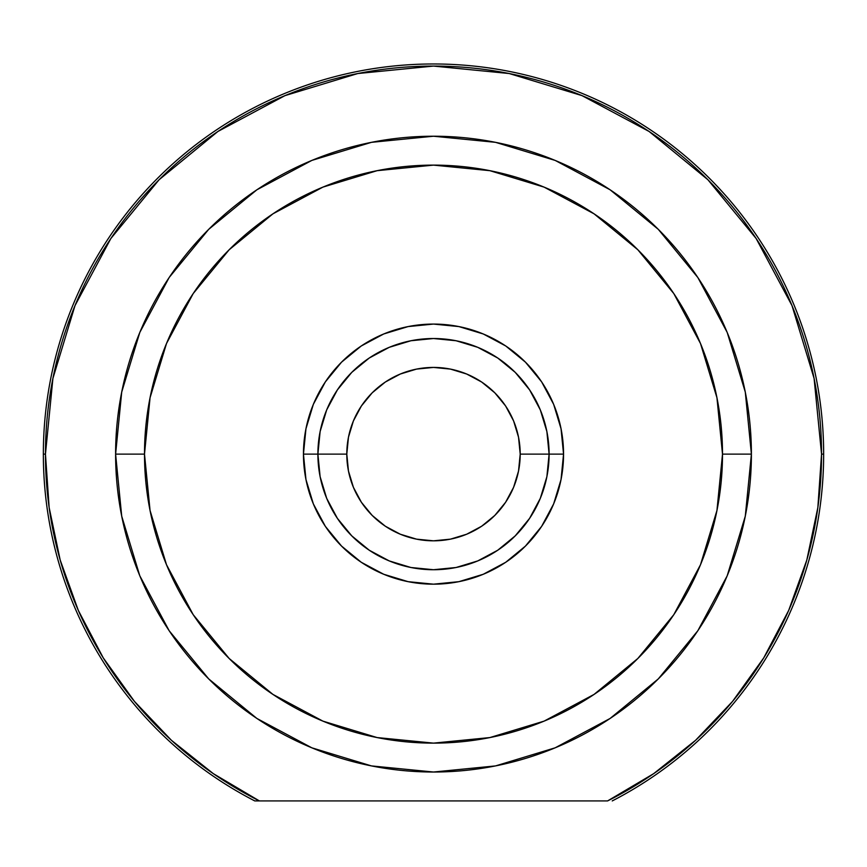 <?xml version="1.0" encoding="UTF-8"?>
<svg xmlns="http://www.w3.org/2000/svg" width="867" height="867" viewBox="0 0 867 867"><rect width="100%" height="100%" fill="white"/><g stroke="black" fill="none" stroke-linecap="round" stroke-linejoin="round"><path stroke-width="1.3" d="M546.08 427.865L540.304 409.885L529.618 389.901L515.236 372.377L497.723 358.006L477.739 347.32L456.053 340.742L433.5 338.52L410.947 340.742L389.261 347.32L369.277 358.006L351.764 372.377L337.382 389.901L326.696 409.885L320.118 431.571L317.896 454.124L303.45 454.124A130.05 130.05 0 0 1 433.5 324.074A130.05 130.05 0 0 1 563.55 454.124L549.104 454.124L563.55 454.124L561.047 428.753L553.655 404.358L541.637 381.87L525.456 362.168L505.754 345.987L483.266 333.968L458.871 326.577L433.5 324.074L408.129 326.577L383.734 333.968L361.246 345.987L341.544 362.168L325.363 381.87L313.345 404.358L305.953 428.753L303.45 454.124L305.953 479.494L313.345 503.89L325.363 526.377L341.544 546.08L361.246 562.26L383.734 574.268L408.129 581.67L433.5 584.174L458.871 581.67L483.266 574.268L505.754 562.26L525.456 546.08L541.637 526.377L553.655 503.89L561.047 479.494L563.55 454.124A130.05 130.05 0 0 1 433.5 584.174A130.05 130.05 0 0 1 303.45 454.124L317.896 454.124A115.604 115.604 0 0 0 433.5 569.727A115.604 115.604 0 0 0 549.104 454.124L520.2 454.124A86.7 86.7 0 0 1 433.5 540.824A86.7 86.7 0 0 1 346.8 454.124L317.896 454.124A115.604 115.604 0 0 1 433.5 338.52A115.604 115.604 0 0 1 549.104 454.124A115.604 115.604 0 0 1 433.5 569.727A115.604 115.604 0 0 1 317.896 454.124L346.8 454.124L348.469 437.206L353.4 420.939L361.409 405.951L372.192 392.816L385.327 382.033L400.326 374.024L416.583 369.093L433.5 367.424L450.417 369.093L466.674 374.024L481.673 382.033L494.808 392.816L505.591 405.951L513.6 420.939L518.531 437.206L520.2 454.124L518.531 471.041L513.6 487.297L505.591 502.296L494.808 515.432L481.673 526.215L466.674 534.224L450.417 539.155L433.5 540.824L416.583 539.155L400.326 534.224L385.327 526.215L372.192 515.432L361.409 502.296L353.4 487.297L348.469 471.041L346.8 454.124A86.7 86.7 0 0 1 433.5 367.424A86.7 86.7 0 0 1 520.2 454.124L549.104 454.124A115.604 115.604 0 0 0 433.5 338.52A115.604 115.604 0 0 0 317.896 454.124L320.118 476.677L326.696 498.362L337.382 518.347L351.764 535.86L369.277 550.242L389.261 560.927L410.947 567.506L433.5 569.727L456.053 567.506L477.739 560.927L497.723 550.242L515.236 535.86L529.618 518.347L540.304 498.362L546.882 476.677L549.104 454.124L546.882 431.571L540.304 409.885M407.241 341.544L389.261 347.32M498.655 549.613L496.162 551.26M530.062 517.675L523.191 527.06M254.768 800.924L259.406 800.924A388.048 388.048 0 0 1 45.452 454.124L43.35 454.124A390.15 390.15 0 0 0 254.768 800.924A390.15 390.15 0 0 1 43.35 454.124L45.452 454.124A388.048 388.048 0 0 1 433.5 66.076A388.048 388.048 0 0 1 821.548 454.124L823.65 454.124A390.15 390.15 0 0 0 433.5 63.974A390.15 390.15 0 0 0 43.35 454.124A390.15 390.15 0 0 1 433.5 63.974A390.15 390.15 0 0 1 612.232 800.924A390.15 390.15 0 0 0 823.65 454.124L821.548 454.124L817.852 507.574L806.819 560.017L788.677 610.433L763.751 657.869L732.539 701.414L695.627 740.255L653.707 773.635L607.594 800.924L259.406 800.924L213.293 773.635L171.373 740.255L134.461 701.414L103.249 657.869L78.323 610.433L60.181 560.017L49.148 507.574L45.452 454.124L52.909 378.424L74.996 305.628L110.846 238.533L159.105 179.729L217.91 131.47L285.005 95.619L357.8 73.532L433.5 66.076L509.2 73.532L581.995 95.619L649.09 131.47L707.895 179.729L756.154 238.533L792.004 305.628L814.091 378.424L821.548 454.124A388.048 388.048 0 0 1 607.594 800.924L254.768 800.924M727.196 575.775L745.295 516.147L751.396 454.124L722.504 454.124A289.004 289.004 0 0 1 433.5 743.127A289.004 289.004 0 0 1 144.496 454.124L115.604 454.124A317.896 317.896 0 0 0 433.5 772.02A317.896 317.896 0 0 0 751.396 454.124A317.896 317.896 0 0 1 433.5 772.02A317.896 317.896 0 0 1 115.604 454.124A317.896 317.896 0 0 1 433.5 136.227A317.896 317.896 0 0 1 751.396 454.124L745.295 392.101L727.25 332.592M546.774 477.208L547.131 475.365M319.858 475.322L320.237 477.24M193.2 614.681L229.148 658.476L193.2 614.681L166.497 564.72L150.056 510.5L144.496 454.124L150.056 397.747L166.497 343.527L193.2 293.566L229.148 249.772L272.942 213.824L322.903 187.12L377.123 170.68L433.5 165.12L489.877 170.68L544.097 187.12L594.058 213.824L637.852 249.772L673.8 293.566L637.852 249.772M594.058 694.413L637.852 658.476L594.058 694.413L544.097 721.127L489.877 737.568L433.5 743.127L377.123 737.568L322.903 721.127L272.942 694.413L229.148 658.476M673.746 614.768L637.852 658.476M727.153 332.343L697.913 277.646M697.827 277.505L658.291 229.332L610.119 189.797L555.259 160.46M555.151 160.417L495.523 142.329L433.5 136.227L371.477 142.329L311.947 160.384M311.849 160.417L256.881 189.797L208.709 229.332L169.271 277.364M169.087 277.646L139.847 332.343M139.804 332.473L121.705 392.101L115.604 454.124L121.705 516.147L139.76 575.688M139.836 575.872L169.098 630.634M169.249 630.851L208.709 678.915L256.784 718.375M256.881 718.45L311.849 747.82L371.477 765.919L433.5 772.02L495.447 765.929M495.523 765.919L555.151 747.82L610.119 718.45L658.291 678.915L697.751 630.851M697.902 630.623L727.164 575.872M320.92 427.865L326.696 409.885M459.759 341.544L477.739 347.32M542.038 493.897L540.325 498.308M673.8 293.566L700.503 343.527L716.944 397.747L722.504 454.124L716.944 510.5L700.503 564.72L673.8 614.681M751.396 454.124A317.896 317.896 0 0 0 433.5 136.227A317.896 317.896 0 0 0 115.604 454.124L144.496 454.124A289.004 289.004 0 0 1 433.5 165.12A289.004 289.004 0 0 1 722.504 454.124L751.396 454.124M341.739 524.427L343.809 527.06M330.284 506.176L334.792 514.294M324.962 493.897L326.696 498.362L324.962 493.897M361.409 502.296L372.192 515.432M481.673 526.215L494.808 515.432M505.591 405.951L494.808 392.816M385.327 382.033L372.192 392.816"/></g></svg>
